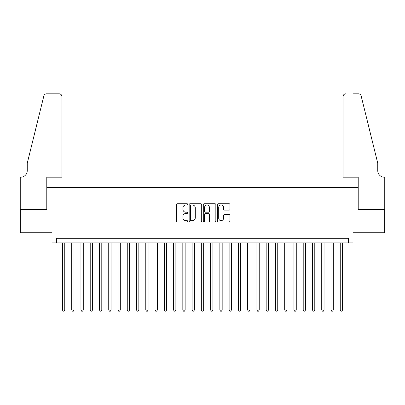 <?xml version="1.0" encoding="UTF-8"?>
<svg xmlns="http://www.w3.org/2000/svg" width="405" height="405" viewBox="0 0 405 405"><rect width="100%" height="100%" fill="white"/><g stroke="black" fill="none" stroke-linecap="round" stroke-linejoin="round"><path stroke-width="0.61" d="M187.682 204.373A0.638 0.638 0 0 0 187.049 203.735L177.39 203.735A0.911 0.911 0 0 0 176.479 204.647L176.479 221.008A0.911 0.911 0 0 0 177.39 221.915L187.049 221.915A0.638 0.638 0 0 0 187.682 221.277A0.638 0.638 0 0 0 187.049 220.644L185.799 220.644A2.911 2.911 0 0 1 182.888 217.733L182.888 216.371A2.911 2.911 0 0 1 185.799 213.46L187.049 213.46A0.638 0.638 0 0 0 187.682 212.827A0.638 0.638 0 0 0 187.049 212.19L185.799 212.19A2.911 2.911 0 0 1 182.888 209.279L182.888 207.917A2.911 2.911 0 0 1 185.799 205.006L187.049 205.006A0.638 0.638 0 0 0 187.682 204.373M229.063 210.144A0.911 0.911 0 0 0 229.974 209.233L229.974 204.647A0.911 0.911 0 0 0 229.063 203.735L218.341 203.735A0.911 0.911 0 0 0 217.429 204.647L217.429 221.008A0.911 0.911 0 0 0 218.341 221.915L229.063 221.915A0.911 0.911 0 0 0 229.974 221.008L229.974 215.46A0.911 0.911 0 0 0 229.063 214.554L224.476 214.554A0.911 0.911 0 0 0 223.565 215.46L223.565 218.209A2.43 2.43 0 0 1 221.135 220.644A2.43 2.43 0 0 1 218.705 218.209L218.705 207.441A2.43 2.43 0 0 1 221.135 205.006A2.43 2.43 0 0 1 223.565 207.441L223.565 209.233A0.911 0.911 0 0 0 224.476 210.144L229.063 210.144M348.356 242.924L352.988 242.924L352.988 232.738L384.704 232.738L384.704 209.582L358.081 209.582L358.081 187.358L46.919 187.358L46.919 209.582L20.296 209.582L20.296 232.738L52.012 232.738L52.012 242.924L348.356 242.924L348.356 238.292L56.644 238.292L56.644 242.924M201.705 204.647A0.911 0.911 0 0 0 200.794 203.735L190.072 203.735A0.911 0.911 0 0 0 189.16 204.647L189.16 221.008A0.911 0.911 0 0 0 190.072 221.915L200.794 221.915A0.911 0.911 0 0 0 201.705 221.008L201.705 204.647M204.206 203.735L214.928 203.735A0.911 0.911 0 0 1 215.84 204.647L215.84 221.008A0.911 0.911 0 0 1 214.928 221.915L210.342 221.915A0.911 0.911 0 0 1 209.431 221.008L209.431 214.372A0.911 0.911 0 0 0 208.524 213.46L205.477 213.46A0.911 0.911 0 0 0 204.565 214.372L204.565 221.277A0.638 0.638 0 0 1 203.933 221.915A0.638 0.638 0 0 1 203.295 221.277L203.295 204.647A0.911 0.911 0 0 1 204.206 203.735M191.069 205.006A0.638 0.638 0 0 0 190.431 205.644L190.431 220.006A0.638 0.638 0 0 0 191.069 220.644L192.385 220.644A2.911 2.911 0 0 0 195.296 217.733L195.296 207.917A2.911 2.911 0 0 0 192.385 205.006L191.069 205.006M209.431 207.487A2.43 2.43 0 0 0 207.001 205.052A2.43 2.43 0 0 0 204.565 207.487L204.565 211.278A0.911 0.911 0 0 0 205.477 212.19L208.524 212.19A0.911 0.911 0 0 0 209.431 211.278L209.431 207.487M62.431 242.924L62.431 309.972L64.749 309.972L64.749 242.924M64.749 309.972L64.051 311.172L63.129 311.172L62.431 309.972M61.97 177.172L61.97 96.603A2.779 2.779 0 0 0 59.191 93.828L46.55 93.828A2.779 2.779 0 0 0 43.851 95.939L27.241 163.281L27.241 170.687A6.48 6.48 0 0 1 20.761 177.172L20.25 177.172L20.25 209.582L46.783 209.582L46.783 177.172L61.97 177.172L61.97 96.603C61.793 94.927 60.866 94.001 59.191 93.828L51.506 93.828M43.851 95.939C44.56 94.416 44.56 94.416 43.851 95.939C44.56 94.416 44.56 94.416 43.851 95.939M27.241 170.687A6.48 6.48 0 0 1 20.761 177.172M343.03 177.172L343.03 96.603L343.03 177.172L358.217 177.172L358.217 209.582L384.75 209.582L384.75 177.172L384.239 177.172A6.48 6.48 0 0 1 377.759 170.687A6.48 6.48 0 0 0 384.239 177.172M372.666 142.631L361.149 95.939L377.759 163.281L377.759 170.687M353.494 93.828L358.45 93.828A2.779 2.779 0 0 1 361.149 95.939C360.44 94.416 360.44 94.416 361.149 95.939C360.44 94.416 360.44 94.416 361.149 95.939M345.809 93.828A2.779 2.779 0 0 0 343.03 96.603C343.207 94.927 344.134 94.001 345.809 93.828M71.695 242.924L71.695 309.972L74.009 309.972L74.009 242.924M74.009 309.972L73.315 311.172L72.389 311.172L71.695 309.972M80.954 242.924L80.954 309.972L83.268 309.972L83.268 242.924M83.268 309.972L82.574 311.172L81.648 311.172L80.954 309.972M90.214 242.924L90.214 309.972L92.527 309.972L92.527 242.924M92.527 309.972L91.834 311.172L90.907 311.172L90.214 309.972M99.473 242.924L99.473 309.972L101.792 309.972L101.792 242.924M101.792 309.972L101.098 311.172L100.172 311.172L99.473 309.972M108.737 242.924L108.737 309.972L111.051 309.972L111.051 242.924M111.051 309.972L110.357 311.172L109.431 311.172L108.737 309.972M117.997 242.924L117.997 309.972L120.31 309.972L120.31 242.924M120.31 309.972L119.617 311.172L118.69 311.172L117.997 309.972M127.256 242.924L127.256 309.972L129.575 309.972L129.575 242.924M129.575 309.972L128.876 311.172L127.95 311.172L127.256 309.972M136.515 242.924L136.515 309.972L138.834 309.972L138.834 242.924M138.834 309.972L138.14 311.172L137.214 311.172L136.515 309.972M145.78 242.924L145.78 309.972L148.093 309.972L148.093 242.924M148.093 309.972L147.4 311.172L146.473 311.172L145.78 309.972M155.039 242.924L155.039 309.972L157.353 309.972L157.353 242.924M157.353 309.972L156.659 311.172L155.733 311.172L155.039 309.972M164.298 242.924L164.298 309.972L166.617 309.972L166.617 242.924M166.617 309.972L165.918 311.172L164.992 311.172L164.298 309.972M173.563 242.924L173.563 309.972L175.876 309.972L175.876 242.924M175.876 309.972L175.183 311.172L174.256 311.172L173.563 309.972M182.822 242.924L182.822 309.972L185.136 309.972L185.136 242.924M185.136 309.972L184.442 311.172L183.516 311.172L182.822 309.972M192.081 242.924L192.081 309.972L194.395 309.972L194.395 242.924M194.395 309.972L193.701 311.172L192.775 311.172L192.081 309.972M201.341 242.924L201.341 309.972L203.659 309.972L203.659 242.924M203.659 309.972L202.961 311.172L202.039 311.172L201.341 309.972M210.605 242.924L210.605 309.972L212.919 309.972L212.919 242.924M212.919 309.972L212.225 311.172L211.299 311.172L210.605 309.972M219.864 242.924L219.864 309.972L222.178 309.972L222.178 242.924M222.178 309.972L221.484 311.172L220.558 311.172L219.864 309.972M229.124 242.924L229.124 309.972L231.437 309.972L231.437 242.924M231.437 309.972L230.744 311.172L229.817 311.172L229.124 309.972M238.383 242.924L238.383 309.972L240.702 309.972L240.702 242.924M240.702 309.972L240.008 311.172L239.082 311.172L238.383 309.972M247.647 242.924L247.647 309.972L249.961 309.972L249.961 242.924M249.961 309.972L249.267 311.172L248.341 311.172L247.647 309.972M256.907 242.924L256.907 309.972L259.22 309.972L259.22 242.924M259.22 309.972L258.527 311.172L257.6 311.172L256.907 309.972M266.166 242.924L266.166 309.972L268.485 309.972L268.485 242.924M268.485 309.972L267.786 311.172L266.86 311.172L266.166 309.972M275.425 242.924L275.425 309.972L277.744 309.972L277.744 242.924M277.744 309.972L277.05 311.172L276.124 311.172L275.425 309.972M284.69 242.924L284.69 309.972L287.003 309.972L287.003 242.924M287.003 309.972L286.31 311.172L285.383 311.172L284.69 309.972M293.949 242.924L293.949 309.972L296.263 309.972L296.263 242.924M296.263 309.972L295.569 311.172L294.643 311.172L293.949 309.972M303.208 242.924L303.208 309.972L305.527 309.972L305.527 242.924M305.527 309.972L304.828 311.172L303.902 311.172L303.208 309.972M312.473 242.924L312.473 309.972L314.786 309.972L314.786 242.924M314.786 309.972L314.093 311.172L313.166 311.172L312.473 309.972M321.732 242.924L321.732 309.972L324.046 309.972L324.046 242.924M324.046 309.972L323.352 311.172L322.426 311.172L321.732 309.972M330.991 242.924L330.991 309.972L333.305 309.972L333.305 242.924M333.305 309.972L332.611 311.172L331.685 311.172L330.991 309.972M340.251 242.924L340.251 309.972L342.569 309.972L342.569 242.924M342.569 309.972L341.871 311.172L340.949 311.172L340.251 309.972"/></g></svg>
